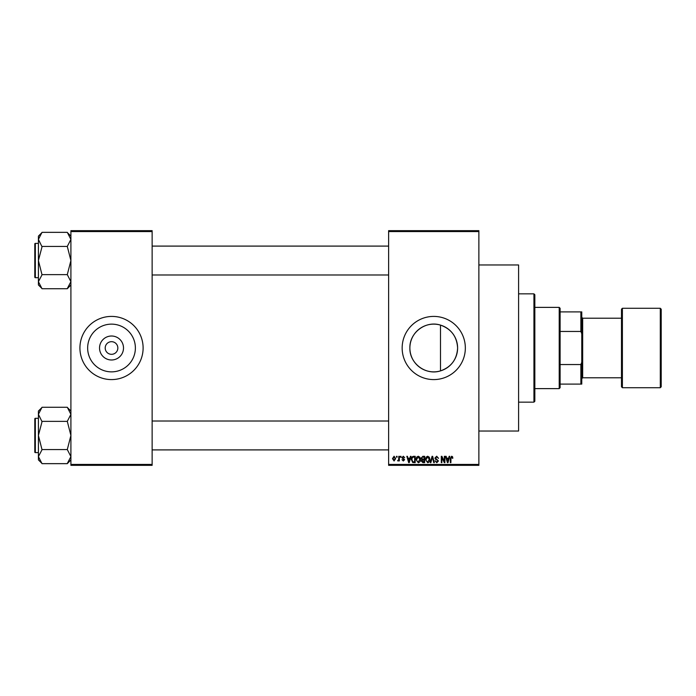 <?xml version="1.0" encoding="UTF-8"?>
<svg xmlns="http://www.w3.org/2000/svg" width="696" height="696" viewBox="0 0 696 696"><rect width="100%" height="100%" fill="white"/><g stroke="black" fill="none" stroke-linecap="round" stroke-linejoin="round"><path stroke-width="1.04" d="M123.505 348A11.989 11.989 0 0 1 111.517 359.989A11.989 11.989 0 0 1 99.537 348A11.989 11.989 0 0 1 111.517 336.011A11.989 11.989 0 0 1 123.505 348M105.2 348A6.316 6.316 0 0 0 111.517 354.316A6.316 6.316 0 0 0 117.841 348A6.316 6.316 0 0 0 111.517 341.684A6.316 6.316 0 0 0 105.2 348M87.653 348A23.864 23.864 0 0 0 111.517 371.864A23.864 23.864 0 0 0 135.381 348A23.864 23.864 0 0 0 111.517 324.136A23.864 23.864 0 0 0 87.653 348M79.927 348A31.59 31.59 0 0 0 111.517 379.59A31.59 31.59 0 0 0 143.115 348A31.59 31.59 0 0 0 111.517 316.41A31.59 31.59 0 0 0 79.927 348M440.498 370.89C425.769 375.701 409.387 363.399 409.883 348C409.405 332.584 425.769 320.299 440.498 325.11C451.234 328.93 456.941 336.56 457.611 348C456.941 359.44 451.234 367.07 440.498 370.89L440.498 325.11M457.611 348A23.864 23.864 0 0 1 433.747 371.864A23.864 23.864 0 0 1 409.883 348A23.864 23.864 0 0 1 433.747 324.136A23.864 23.864 0 0 1 457.611 348M402.157 348A31.59 31.59 0 0 0 433.747 379.59A31.59 31.59 0 0 0 465.337 348A31.59 31.59 0 0 0 433.747 316.41A31.59 31.59 0 0 0 402.157 348M478.874 264.959L518.59 264.959L518.59 431.041L478.874 431.041M478.874 231.568L388.62 231.568L388.62 230.663L478.874 230.663L478.874 465.337L388.62 465.337L388.62 464.432L478.874 464.432M396.494 456.315L397.068 456.315L397.068 457.211L396.494 457.211L396.494 456.315M400.435 456.315L401.009 456.315L401.009 457.211L400.435 457.211L400.435 456.315M410.414 456.315L411.014 456.315L409.274 462.631L408.665 462.631L406.829 456.315L407.43 456.315L407.934 458.194L409.918 458.194L410.414 456.315M419.888 457.22L420.454 459.386C420.575 461.178 419.836 462.283 418.235 462.709L416.025 459.464L416.591 457.194L418.235 456.228L419.888 457.22M429.319 457.22L429.893 459.386C430.015 461.178 429.275 462.283 427.675 462.709L425.456 459.464L426.03 457.194L427.675 456.228L429.319 457.22M436.688 456.228L438.584 458.36L436.636 456.967L435.47 458.046L438.428 460.978L436.792 462.709L435.061 460.822L436.775 461.97L437.845 460.961L437.671 460.317L435.766 459.569L434.896 458.064L436.688 456.228M449.146 456.315L449.747 456.315L447.998 462.631L447.397 462.631L445.562 456.315L446.162 456.315L446.658 458.194L448.65 458.194L449.146 456.315M388.62 231.568L388.62 464.432M452.522 456.672L452.861 458.194L452.287 458.281L451.6 456.967L450.982 457.446L450.895 462.631L450.321 462.631L450.321 458.342L451.626 456.228L452.522 456.672M444.335 456.315L444.909 456.315L444.909 462.631L444.292 462.631L441.873 457.568L441.873 462.631L441.299 462.631L441.299 456.315L441.908 456.315L444.335 461.37L444.335 456.315M432.077 456.315L432.642 456.315L434.339 462.631L433.747 462.631L432.39 457.046L430.876 462.631L430.276 462.631L432.077 456.315M422.855 456.315L424.638 456.315L424.638 462.631L422.855 462.631L421.271 461.039L421.898 459.717L421.106 458.168L422.855 456.315M413.52 456.315L415.199 456.315L415.199 462.631L412.685 462.509L411.345 459.508C411.197 457.707 411.919 456.646 413.52 456.315M403.297 456.228L404.698 457.707L403.262 456.889L402.488 457.603L404.62 459.682L403.323 460.987L401.992 459.673L403.306 460.334L404.045 459.769L401.905 457.716L403.297 456.228M398.791 456.315L399.365 456.315L399.365 460.909L398.791 460.909L398.791 460.169L398.103 460.987L397.564 460.743L398.686 459.63L398.791 456.315M394.075 456.228L395.676 458.612L394.075 460.987L392.474 458.655L394.075 456.228M152.137 465.337L70.905 465.337L70.905 464.432L152.137 464.432L152.137 465.337M152.137 231.568L70.905 231.568L70.905 230.663L152.137 230.663L152.137 464.432M70.905 231.568L70.905 464.432M447.92 460.778L448.459 458.934L446.858 458.934L447.658 461.97L447.92 460.778M427.666 461.97L429.319 459.377L427.675 456.967L426.03 459.482L426.274 460.909L427.666 461.97M424.064 461.892L424.064 460.004L422.385 460.065L421.846 460.935L424.064 461.892M424.064 459.264L424.064 457.046L422.255 457.133L421.68 458.159L422.933 459.264L424.064 459.264M418.226 461.97L419.879 459.377L418.244 456.967L416.6 459.482L416.843 460.909L418.226 461.97M414.625 461.892L414.625 457.046L413.598 457.046L412.154 457.968L411.919 459.517L412.789 461.761L414.625 461.892M409.187 460.778L409.726 458.934L408.126 458.934L408.926 461.97L409.187 460.778M394.093 460.334L395.102 458.612L394.058 456.889L393.049 458.612L394.093 460.334M533.936 293.842L534.841 294.747L534.841 401.253L533.936 402.157L533.936 293.842L518.59 293.842M70.905 284.96L67.294 288.736L42.021 288.736L38.41 281.689L42.021 274.807L38.41 260.539L42.021 246.775L38.41 239.389L42.021 232.342L67.294 232.342L70.905 239.389L70.827 238.441L70.905 239.389L67.294 246.436L42.021 246.436M42.021 288.57L38.41 284.96L38.41 236.118L42.021 232.507M34.8 245.192L34.8 243.931A0.539 0.539 0 0 1 35.339 243.391L35.339 277.687A0.539 0.539 0 0 1 34.8 277.147L34.8 243.931A0.539 0.539 0 0 1 35.339 243.391L38.41 243.391M35.339 277.687L38.41 277.687M67.294 246.436L70.905 260.539L67.294 274.633L42.021 274.633M67.294 274.633L70.905 281.689L67.294 288.57M67.294 232.507L70.905 236.118M559.21 388.62L559.21 307.38L560.106 308.285L560.106 387.715L559.21 388.62L534.841 388.62M559.21 307.38L534.841 307.38M581.769 384.105L580.873 384.105L580.873 364.547L581.769 362.242L581.769 384.105M560.106 384.105L580.873 384.105M560.106 311.895L581.769 311.895L581.769 362.242M560.106 364.547L580.873 364.547M581.769 333.758L580.873 331.453L580.873 311.895M560.106 331.453L580.873 331.453M661.2 309.189L661.2 386.811L660.295 387.715L660.295 308.285L661.2 309.189M581.769 317.315L582.674 318.211L582.674 377.789L621.485 377.789L621.485 386.811L621.485 309.189L622.389 308.285L622.389 387.715L660.295 387.715M34.8 277.147L34.8 275.886M70.905 459.882L67.294 463.658L42.021 463.658L38.41 456.611L42.021 449.729L38.41 435.461L42.021 421.698L38.41 414.311L42.021 407.264L67.294 407.264L70.905 414.311L70.827 413.363L70.905 414.311L67.294 421.367L42.021 421.367M42.021 463.493L38.41 459.882L38.41 411.04L42.021 407.43M34.8 420.114L34.8 418.853A0.539 0.539 0 0 1 35.339 418.313L35.339 452.609A0.539 0.539 0 0 1 34.8 452.069L34.8 418.853A0.539 0.539 0 0 1 35.339 418.313L38.41 418.313M35.339 452.609L38.41 452.609M67.294 421.367L70.905 435.461L67.294 449.564L42.021 449.564M67.294 449.564L70.905 456.611L67.294 463.493M67.294 407.43L70.905 411.04M34.8 452.069L34.8 450.808M533.936 402.157L518.59 402.157M388.62 246.097L152.137 246.097M388.62 274.981L152.137 274.981M152.137 449.903L388.62 449.903M152.137 421.019L388.62 421.019M582.674 318.211L621.485 318.211M622.389 308.285L660.295 308.285M582.674 377.789L581.769 378.685M622.389 387.715L621.485 386.811"/></g></svg>
